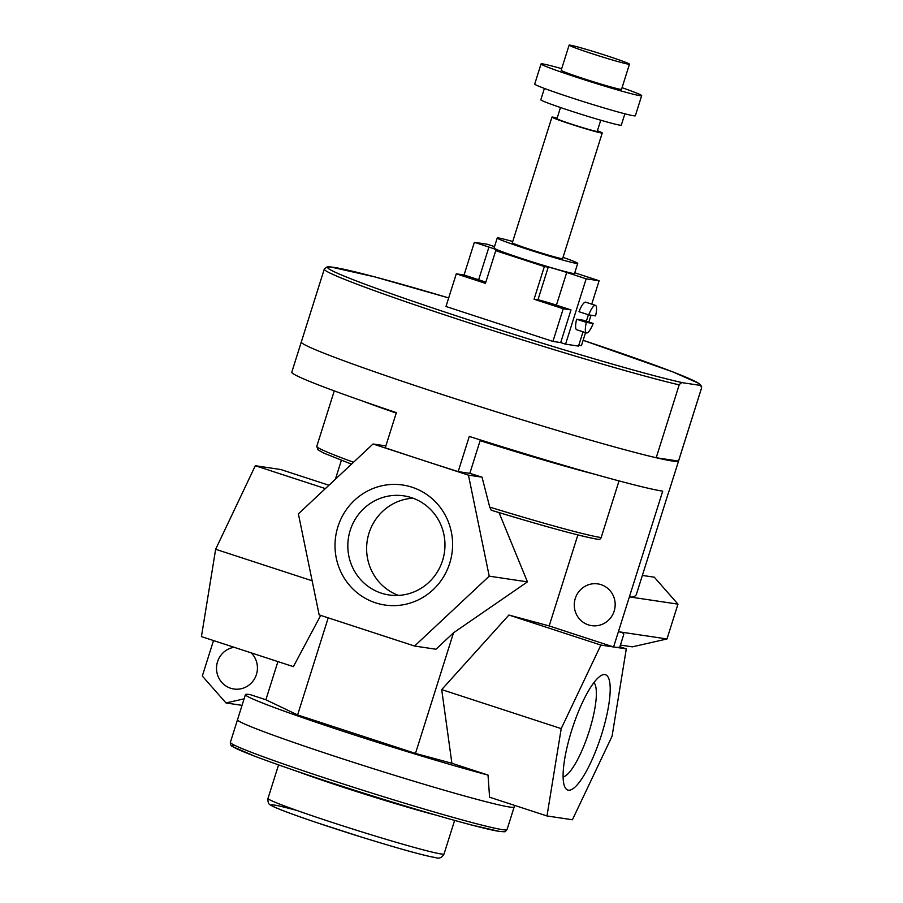 <?xml version="1.0" encoding="UTF-8"?>
<svg xmlns="http://www.w3.org/2000/svg" width="903" height="903" viewBox="0 0 903 903"><rect width="100%" height="100%" fill="white"/><g stroke="black" fill="none" stroke-linecap="round" stroke-linejoin="round"><path stroke-width="1.35" d="M698.99 385.186C700.389 384.87 701.213 385.874 701.484 388.188L678.503 461.072L656.21 457.742L679.191 384.859C680.839 382.827 682.194 382.161 683.278 382.838L698.99 385.186A195.15 7.834 17.5 0 0 583.124 340.318L672.746 371.867L698.922 383.414L701.575 386.349L701.552 388.076A197.791 7.935 17.5 0 1 701.484 388.188M480.34 439.93L469.831 473.353L458.182 471.614A197.791 7.935 17.5 0 1 420.742 459.571L468.454 475.147L489.223 576.17L414.579 646.04L319.154 614.887L298.385 513.863L373.029 443.994L420.742 459.571A197.791 7.935 17.5 0 1 385.265 447.809L396.361 412.626A197.791 7.935 17.5 0 1 291.793 372.16L301.297 342.011A197.791 7.935 17.5 0 0 442.842 394.713A197.791 7.935 17.5 0 0 656.21 457.742L656.21 457.742A197.791 7.935 17.5 0 0 672.227 460.993A197.791 7.935 17.5 0 0 678.503 461.072L678.503 461.072A197.791 7.935 17.5 0 0 678.571 460.959L701.552 388.076M683.278 382.838A195.15 7.834 17.5 0 1 377.68 288.87A195.15 7.834 17.5 0 1 448.689 297.922L374.361 276.781L330.205 266.882L327.112 266.904L324.279 269.117L301.297 342A197.791 7.935 17.5 0 0 442.842 394.713A197.791 7.935 17.5 0 0 656.21 457.742M411.452 497.655A50.105 48.536 98.5 0 1 443.644 556.564A50.105 48.536 98.5 0 1 389.001 594.964A50.105 48.536 98.5 0 1 348.389 538.233A50.105 48.536 98.5 0 1 403.788 495.849A50.105 48.536 98.5 0 1 411.452 497.655M412.028 487.214A60.659 58.751 -81.5 0 0 336.277 558.11A60.659 58.751 -81.5 0 0 433.101 589.727A60.659 58.751 -81.5 0 0 412.028 487.214M413.043 498.208A50.105 48.536 -81.5 0 0 367.182 541.044A50.105 48.536 -81.5 0 0 398.539 595.404M593.926 682.578A50.105 12.281 -71.9 0 1 589.23 731.08A50.105 12.281 -71.9 0 1 563.111 776.941M601.545 734.636A60.659 14.866 108.1 0 0 601.285 675.455A60.659 14.866 108.1 0 0 572.513 727.795A60.659 14.866 108.1 0 0 564.86 787.032A60.659 14.866 108.1 0 0 601.545 734.636M626.298 648.862L600.867 645.069L561.214 728.619L546.992 815.962L572.423 819.755L612.076 736.205L626.298 648.862L619.876 646.762M328.952 485.25L280.743 469.515L255.312 465.722L215.648 549.272L201.425 636.615L293.385 666.64L320.712 615.394M230.367 742.368C230.22 744.659 230.987 746.092 232.669 746.646L254.714 756.195C282.063 766.512 319.369 779.142 366.663 794.098C408.562 807.271 443.452 817.554 471.332 824.947L499.562 831.449C507.61 831.934 504.213 832.137 507.034 829.609A145.044 5.824 17.5 0 1 502.373 829.631A145.044 5.824 17.5 0 1 349.867 786.107A145.044 5.824 17.5 0 1 230.367 742.368L245.424 694.621A145.044 5.824 17.5 0 1 250.075 694.588L265.877 699.757L277.921 661.583M244.092 698.843L225.998 702.963L202.317 676.031L213.3 641.209L214.587 640.916M251.215 652.869A21.096 20.442 98.5 0 1 255.289 677.352A21.096 20.442 98.5 0 1 233.854 689A21.096 20.442 98.5 0 1 216.517 668.197A21.096 20.442 98.5 0 1 234.125 647.293M225.998 702.963L242.038 705.356M335.419 479.188L341.368 460.349M215.648 549.272L312.145 580.776M255.312 465.722L325.373 488.602M613.588 646.966A197.791 7.935 17.5 0 0 619.751 647.146L623.781 634.391C623.668 633.127 621.885 632.235 618.397 631.705L613.588 646.966L549.171 625.937L577.875 534.915M642.372 575.425L654.291 577.198L677.961 604.141L629.38 596.883L618.397 631.705L666.99 638.963L677.961 604.141M620.406 645.069L632.326 646.853L666.99 638.963M678.571 460.97L669.067 491.108A197.791 7.935 17.5 0 1 668.886 491.334L636.333 594.558C635.181 596.623 632.868 597.402 629.38 596.883L662.712 491.153A197.791 7.935 17.5 0 1 469.278 436.431L458.182 471.614M265.877 699.757L297.606 714.939L328.218 617.844M546.992 815.962L489.573 797.214L488.026 775.067L451.895 763.272L441.702 689.599L508.908 615.045L549.171 625.937M561.214 728.619L441.702 689.599M600.867 645.069L508.908 615.045M499.02 512.588L527.442 581.871L453.52 632.789L435.957 649.234L414.579 646.04M297.606 714.939L415.482 753.418L453.52 632.789M415.482 753.418L451.895 763.272M469.831 473.353A151.636 6.084 17.5 0 0 482.033 477.168L489.731 507.125L491.255 510.229C545.83 526.788 581.532 536.517 598.339 539.396A2.641 2.551 -81.5 0 0 601.161 537.578L619.029 480.904M575.279 598.429A21.096 20.442 98.5 0 1 597.831 583.902A21.096 20.442 98.5 0 1 614.932 607.787A21.096 20.442 98.5 0 1 591.612 625.644A21.096 20.442 98.5 0 1 575.279 598.429M373.029 443.994L385.874 445.901M482.033 477.168L468.454 475.147M491.232 510.229L491.255 510.229A149.006 5.982 17.5 0 0 597.944 539.305M527.442 581.871L489.223 576.17M245.424 694.621A145.044 5.824 17.5 0 0 334.392 728.405A145.044 5.824 17.5 0 0 488.026 775.067M509.506 807.011A145.044 5.824 17.5 0 1 357.001 763.486A145.044 5.824 17.5 0 1 237.5 719.759A145.044 5.824 17.5 0 0 357.001 763.486A145.044 5.824 17.5 0 0 509.506 807.011A145.044 5.824 17.5 0 0 514.168 806.989L514.665 805.408M512.723 241.496A42.193 1.693 17.5 0 0 497.237 237.997A42.193 1.693 17.5 0 0 536.969 252.309A42.193 1.693 17.5 0 0 577.717 263.383A42.193 1.693 17.5 0 0 563.032 257.355M577.717 263.383L574.556 273.428A42.193 1.693 -162.5 0 1 533.797 262.355A42.193 1.693 -162.5 0 1 494.065 248.054L497.237 237.997M557.162 118.09A26.368 1.061 17.5 0 0 551.947 117.108L512.328 242.76A26.368 1.061 17.5 0 0 537.161 251.7A26.368 1.061 17.5 0 0 562.625 258.619L602.245 132.967A26.368 1.061 17.5 0 0 597.414 130.777M551.947 117.108A26.368 1.061 17.5 0 0 576.78 126.048A26.368 1.061 17.5 0 0 602.245 132.967M560.492 107.525L556.982 118.688A21.096 0.847 17.5 0 0 576.848 125.844A21.096 0.847 17.5 0 0 597.222 131.375L600.743 120.212M544.396 88.426L540.818 99.781A42.193 1.693 17.5 0 0 580.55 114.083A42.193 1.693 17.5 0 0 621.298 125.156L624.887 113.801M561.689 68.662A52.746 2.122 17.5 0 0 541.055 63.932L534.723 84.047A52.746 2.122 17.5 0 0 584.388 101.926A52.746 2.122 17.5 0 0 635.328 115.765L641.661 95.662A52.746 2.122 17.5 0 0 622.054 87.704M541.055 63.932A52.746 2.122 17.5 0 0 590.72 81.812A52.746 2.122 17.5 0 0 641.661 95.662M569.104 45.15L561.181 70.276A31.65 1.275 17.5 0 0 590.98 81.01A31.65 1.275 17.5 0 0 621.546 89.318L629.47 64.181A31.65 1.275 17.5 0 0 607.064 55.828A31.65 1.275 17.5 0 0 569.104 45.15A31.65 1.275 17.5 0 0 598.903 55.873A31.65 1.275 17.5 0 0 629.47 64.181M470.598 277.548L484.595 282.233L470.598 277.548L470.418 278.113M545.344 302.482L560.831 307.178L545.344 302.482M495.747 250.684L485.453 283.35L456.286 273.823L464.063 274.986L474.357 242.32L488.941 247.083A15.825 0.632 -162.5 0 1 500.149 251.26A15.825 0.632 -162.5 0 1 499.641 251.26L495.747 250.684L544.362 266.554L548.245 267.13A15.825 0.632 -162.5 0 1 566.723 272.469L586.16 278.824L599.118 280.754L579.681 274.41A15.825 0.632 -162.5 0 1 574.76 272.762M485.814 282.199A15.825 0.632 17.5 0 0 478.646 279.749L464.063 274.986M494.528 246.609L487.315 244.25L474.357 242.32M456.286 273.823L445.98 306.501L552.929 341.413L560.695 342.576L571.001 309.91L556.417 305.146A15.825 0.632 17.5 0 0 537.951 299.807L534.057 299.22L544.362 266.554M571.001 309.91L563.224 308.747L534.057 299.22M552.929 341.413L563.224 308.747M586.34 322.405L593.192 323.432A14.504 3.556 -71.9 0 1 586.453 332.936A14.504 3.556 -71.9 0 1 586.34 322.405L576.611 319.233L583.473 320.26L593.192 323.432M586.453 332.936L576.724 329.764A14.504 3.556 -71.9 0 1 576.611 319.233M588.711 314.876A14.504 3.556 -71.9 0 1 595.449 305.361A14.504 3.556 -71.9 0 1 595.574 315.892L588.711 314.876L578.992 311.693A14.504 3.556 -71.9 0 1 585.731 302.189L595.449 305.361M578.778 345.273L581.43 345.668L585.539 332.643M588.88 322.032L591.036 315.215M560.695 342.576L565.56 344.167L578.518 346.097L583.022 331.819M586.363 321.208L588.395 314.763M591.747 304.153L599.118 280.754M565.56 344.167L586.16 278.824M324.279 269.117A197.791 7.935 17.5 0 0 465.824 321.829A197.791 7.935 17.5 0 0 679.191 384.859M362.137 400.887A151.636 6.084 17.5 0 0 396.214 413.1M351.504 464.142L323.635 453.046L317.946 449.796L316.784 446.353A151.636 6.084 17.5 0 0 353.524 462.246M489.731 507.125A151.636 6.084 17.5 0 0 601.161 537.578M480.136 440.687A151.636 6.084 17.5 0 0 594.964 474.301M296.997 810.499A87.027 3.488 17.5 0 0 312.224 821.087A87.027 3.488 17.5 0 0 434.648 857.41M441.093 853.967A92.298 3.702 17.5 0 0 444.05 853.956C442.019 857.715 439.151 858.934 435.449 857.602C423.293 855.434 398.471 848.549 360.986 836.934L315.971 822.373C285.574 812 273.846 807.305 270.753 805.137C268.631 804.494 267.717 802.27 267.988 798.444A92.298 3.702 17.5 0 0 344.032 826.268A92.298 3.702 17.5 0 0 441.093 853.967M297.087 771.331A92.298 3.702 17.5 0 0 435.777 815.059M234.893 745.426A142.414 5.711 17.5 0 0 336.661 784.493A142.414 5.711 17.5 0 0 499.156 831.358M472.134 277.989L471.93 278.632M488.941 247.083L478.646 279.749M548.245 267.13L537.951 299.807M566.723 272.469L556.417 305.146M316.784 446.353L334.268 390.897M444.05 853.956L454.627 820.409M267.988 798.444L278.564 764.897M507.034 829.609L514.157 807"/></g></svg>
